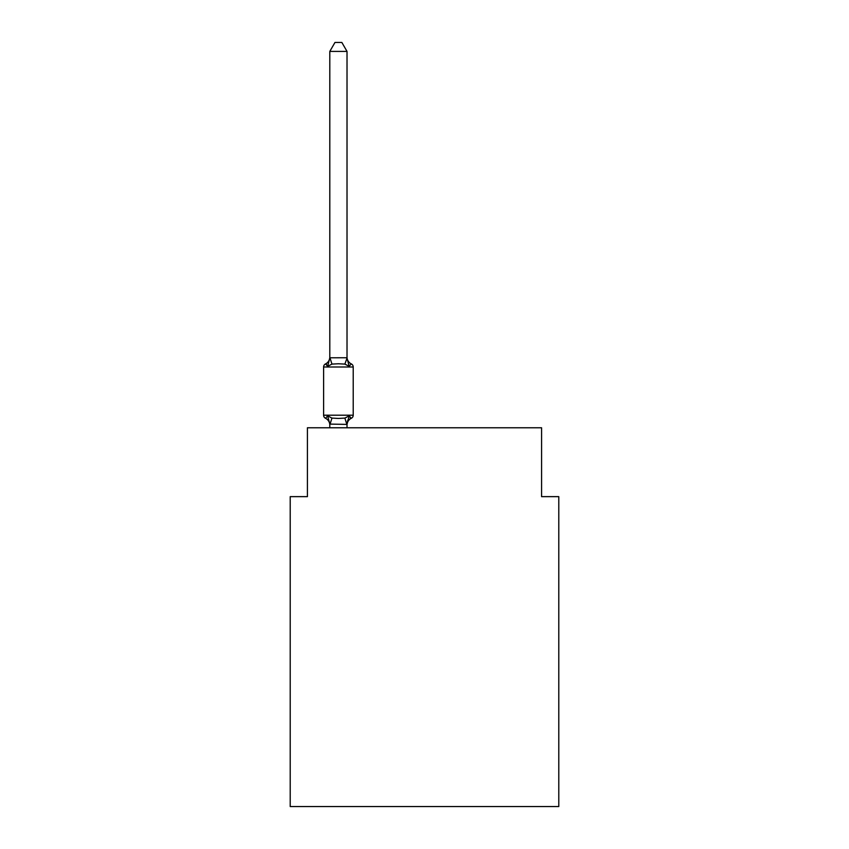 <?xml version="1.0" encoding="UTF-8"?>
<svg xmlns="http://www.w3.org/2000/svg" width="849" height="849" viewBox="0 0 849 849"><rect width="100%" height="100%" fill="white"/><g stroke="black" fill="none" stroke-linecap="round" stroke-linejoin="round"><path stroke-width="1.27" d="M558.791 806.55L558.791 496.644L541.577 496.644L541.577 427.769L307.423 427.769L307.423 496.644L290.209 496.644L290.209 806.55L558.791 806.55M347.018 51.407L329.805 51.407L334.973 42.45L341.85 42.45L347.018 51.407L347.018 358.108L349.172 366.322L351.284 363.903L349.172 366.322L344.874 364.104L338.411 363.765L331.959 364.104L327.65 366.322L325.549 363.903A3.438 3.438 0 0 0 323.607 366.991L353.216 366.991A3.438 3.438 0 0 0 351.284 363.903L349.172 366.322L351.284 363.903A3.438 3.438 0 0 1 353.216 366.991A3.438 3.438 0 0 0 351.284 363.903L349.172 366.322L351.284 363.903A3.438 3.438 0 0 1 353.216 366.991A3.438 3.438 0 0 0 351.284 363.903L349.172 366.322L351.284 363.903A3.438 3.438 0 0 1 353.216 366.991A3.438 3.438 0 0 0 351.284 363.903L349.172 366.322L351.284 363.903A3.438 3.438 0 0 1 353.216 366.991A3.438 3.438 0 0 0 351.284 363.903L349.172 366.322L351.284 363.903A3.438 3.438 0 0 1 353.216 366.991A3.438 3.438 0 0 0 351.284 363.903L349.172 366.322L351.284 363.903A3.438 3.438 0 0 1 353.216 366.991A3.438 3.438 0 0 0 351.284 363.903L349.172 366.322L351.284 363.903A3.438 3.438 0 0 1 353.216 366.991A3.438 3.438 0 0 0 351.284 363.903L349.172 366.322L351.284 363.903A3.438 3.438 0 0 1 353.216 366.991A3.438 3.438 0 0 0 351.284 363.903L349.172 366.322L351.284 363.903A3.438 3.438 0 0 1 353.216 366.991A3.438 3.438 0 0 0 351.284 363.903L349.172 366.322L351.284 363.903A3.438 3.438 0 0 1 353.216 366.991A3.438 3.438 0 0 0 351.284 363.903L349.172 366.322L351.284 363.903A3.438 3.438 0 0 1 353.216 366.991A3.438 3.438 0 0 0 351.284 363.903L349.172 366.322L351.284 363.903A3.438 3.438 0 0 1 353.216 366.991A3.438 3.438 0 0 0 351.284 363.903L349.172 366.322L351.284 363.903A3.438 3.438 0 0 1 353.216 366.991A3.438 3.438 0 0 0 351.284 363.903L349.172 366.322L351.284 363.903A3.438 3.438 0 0 1 353.216 366.991A3.438 3.438 0 0 0 351.284 363.903L349.172 366.322L351.284 363.903A3.438 3.438 0 0 1 353.216 366.991A3.438 3.438 0 0 0 351.284 363.903L349.172 366.322L351.284 363.903A3.438 3.438 0 0 1 353.216 366.991A3.438 3.438 0 0 0 351.284 363.903L349.172 366.322L351.284 363.903A3.438 3.438 0 0 1 353.216 366.991A3.438 3.438 0 0 0 351.284 363.903L349.172 366.322L351.284 363.903A3.438 3.438 0 0 1 353.216 366.991A3.438 3.438 0 0 0 351.284 363.903L349.172 366.322L351.284 363.903A3.438 3.438 0 0 1 353.216 366.991A3.438 3.438 0 0 0 351.284 363.903L349.172 366.322L351.284 363.903A3.438 3.438 0 0 1 353.216 366.991A3.438 3.438 0 0 0 351.284 363.903L349.172 366.322L351.284 363.903A3.438 3.438 0 0 1 353.216 366.991A3.438 3.438 0 0 0 351.284 363.903L349.172 366.322L351.284 363.903A3.438 3.438 0 0 1 353.216 366.991A3.438 3.438 0 0 0 351.284 363.903L349.172 366.322L351.284 363.903A3.438 3.438 0 0 1 353.216 366.991A3.438 3.438 0 0 0 351.284 363.903L349.172 366.322L351.284 363.903A3.438 3.438 0 0 1 353.216 366.991A3.438 3.438 0 0 0 351.284 363.903L349.172 366.322L351.284 363.903A3.438 3.438 0 0 1 353.216 366.991A3.438 3.438 0 0 0 351.284 363.903L349.172 366.322L351.284 363.903A3.438 3.438 0 0 1 353.216 366.991A3.438 3.438 0 0 0 351.284 363.903L349.172 366.322L351.284 363.903A3.438 3.438 0 0 1 353.216 366.991A3.438 3.438 0 0 0 351.284 363.903L349.172 366.322L351.284 363.903A3.438 3.438 0 0 1 353.216 366.991A3.438 3.438 0 0 0 351.284 363.903L349.172 366.322L351.284 363.903A3.438 3.438 0 0 1 353.216 366.991A3.438 3.438 0 0 0 351.284 363.903L349.172 366.322L351.284 363.903A3.438 3.438 0 0 1 353.216 366.991A3.438 3.438 0 0 0 351.284 363.903L349.172 366.322L351.284 363.903A3.438 3.438 0 0 1 353.216 366.991A3.438 3.438 0 0 0 351.284 363.903L349.172 366.322L351.284 363.903A3.438 3.438 0 0 1 353.216 366.991A3.438 3.438 0 0 0 351.284 363.903L349.172 366.322L351.284 363.903A3.438 3.438 0 0 1 353.216 366.991A3.438 3.438 0 0 0 351.284 363.903A3.438 3.438 0 0 1 353.216 366.991L353.216 415.203A3.438 3.438 0 0 1 351.284 418.302L349.172 415.872L351.284 418.302L349.172 415.872L351.284 418.302L349.172 415.872L351.284 418.302L349.172 415.872L351.284 418.302L349.172 415.872L351.284 418.302L349.172 415.872L351.284 418.302L349.172 415.872L351.284 418.302L349.172 415.872L351.284 418.302L349.172 415.872L351.284 418.302L349.172 415.872L351.284 418.302L349.172 415.872L351.284 418.302L349.172 415.872L351.284 418.302L349.172 415.872L351.284 418.302L349.172 415.872L351.284 418.302L349.172 415.872L351.284 418.302L349.172 415.872L351.284 418.302L349.172 415.872L347.018 424.404L329.805 424.097L329.805 425.116A7.577 7.577 0 0 0 325.549 418.302A3.438 3.438 0 0 1 323.607 415.203A3.438 3.438 0 0 0 325.549 418.302A3.438 3.438 0 0 1 323.607 415.203A3.438 3.438 0 0 0 325.549 418.302L327.65 415.872L325.549 418.302A3.438 3.438 0 0 1 323.607 415.203A3.438 3.438 0 0 0 325.549 418.302L327.65 415.872L325.549 418.302A3.438 3.438 0 0 1 323.607 415.203A3.438 3.438 0 0 0 325.549 418.302L327.65 415.872L325.549 418.302A3.438 3.438 0 0 1 323.607 415.203A3.438 3.438 0 0 0 325.549 418.302L327.65 415.872L325.549 418.302A3.438 3.438 0 0 1 323.607 415.203A3.438 3.438 0 0 0 325.549 418.302L327.65 415.872L325.549 418.302A3.438 3.438 0 0 1 323.607 415.203A3.438 3.438 0 0 0 325.549 418.302L327.65 415.872L325.549 418.302A3.438 3.438 0 0 1 323.607 415.203A3.438 3.438 0 0 0 325.549 418.302L327.65 415.872L325.549 418.302A3.438 3.438 0 0 1 323.607 415.203A3.438 3.438 0 0 0 325.549 418.302L327.65 415.872L325.549 418.302A3.438 3.438 0 0 1 323.607 415.203A3.438 3.438 0 0 0 325.549 418.302L327.65 415.872L325.549 418.302A3.438 3.438 0 0 1 323.607 415.203A3.438 3.438 0 0 0 325.549 418.302L327.65 415.872L325.549 418.302A3.438 3.438 0 0 1 323.607 415.203A3.438 3.438 0 0 0 325.549 418.302L327.65 415.872L325.549 418.302A3.438 3.438 0 0 1 323.607 415.203A3.438 3.438 0 0 0 325.549 418.302L327.65 415.872L325.549 418.302A3.438 3.438 0 0 1 323.607 415.203A3.438 3.438 0 0 0 325.549 418.302L327.65 415.872L325.549 418.302A3.438 3.438 0 0 1 323.607 415.203A3.438 3.438 0 0 0 325.549 418.302L327.65 415.872L325.549 418.302A3.438 3.438 0 0 1 323.607 415.203A3.438 3.438 0 0 0 325.549 418.302L327.65 415.872L325.549 418.302A3.438 3.438 0 0 1 323.607 415.203A3.438 3.438 0 0 0 325.549 418.302L327.65 415.872L325.549 418.302A3.438 3.438 0 0 1 323.607 415.203A3.438 3.438 0 0 0 325.549 418.302L327.65 415.872L325.549 418.302A3.438 3.438 0 0 1 323.607 415.203A3.438 3.438 0 0 0 325.549 418.302L327.65 415.872L325.549 418.302A3.438 3.438 0 0 1 323.607 415.203A3.438 3.438 0 0 0 325.549 418.302L327.65 415.872L325.549 418.302A3.438 3.438 0 0 1 323.607 415.203A3.438 3.438 0 0 0 325.549 418.302L327.65 415.872L325.549 418.302A3.438 3.438 0 0 1 323.607 415.203A3.438 3.438 0 0 0 325.549 418.302L327.65 415.872L325.549 418.302A3.438 3.438 0 0 1 323.607 415.203A3.438 3.438 0 0 0 325.549 418.302L327.65 415.872L325.549 418.302A3.438 3.438 0 0 1 323.607 415.203A3.438 3.438 0 0 0 325.549 418.302L327.65 415.872L325.549 418.302A3.438 3.438 0 0 1 323.607 415.203A3.438 3.438 0 0 0 325.549 418.302L327.65 415.872L325.549 418.302A3.438 3.438 0 0 1 323.607 415.203A3.438 3.438 0 0 0 325.549 418.302L327.65 415.872L325.549 418.302A3.438 3.438 0 0 1 323.607 415.203A3.438 3.438 0 0 0 325.549 418.302L327.65 415.872L325.549 418.302A3.438 3.438 0 0 1 323.607 415.203A3.438 3.438 0 0 0 325.549 418.302L327.65 415.872L325.549 418.302A3.438 3.438 0 0 1 323.607 415.203A3.438 3.438 0 0 0 325.549 418.302L327.65 415.872L325.549 418.302A3.438 3.438 0 0 1 323.607 415.203A3.438 3.438 0 0 0 325.549 418.302L327.65 415.872L325.549 418.302A3.438 3.438 0 0 1 323.607 415.203A3.438 3.438 0 0 0 325.549 418.302L327.65 415.872L325.549 418.302A3.438 3.438 0 0 1 323.607 415.203A3.438 3.438 0 0 0 325.549 418.302L327.65 415.872L325.549 418.302A3.438 3.438 0 0 1 323.607 415.203A3.438 3.438 0 0 0 325.549 418.302L327.65 415.872L325.549 418.302A3.438 3.438 0 0 1 323.607 415.203A3.438 3.438 0 0 0 325.549 418.302L327.65 415.872L325.549 418.302L327.65 415.872L331.959 418.09L338.411 418.44L344.874 418.09L349.172 415.872L351.284 418.302A3.438 3.438 0 0 0 353.216 415.203A3.438 3.438 0 0 1 351.284 418.302L350.308 417.825L351.284 418.302A3.438 3.438 0 0 0 353.216 415.203A3.438 3.438 0 0 1 351.284 418.302A3.438 3.438 0 0 0 353.216 415.203A3.438 3.438 0 0 1 351.284 418.302L350.308 417.825L351.284 418.302A3.438 3.438 0 0 0 353.216 415.203A3.438 3.438 0 0 1 351.284 418.302A3.438 3.438 0 0 0 353.216 415.203A3.438 3.438 0 0 1 351.284 418.302L350.308 417.825L351.284 418.302A3.438 3.438 0 0 0 353.216 415.203A3.438 3.438 0 0 1 351.284 418.302A3.438 3.438 0 0 0 353.216 415.203A3.438 3.438 0 0 1 351.284 418.302L350.308 417.825L351.284 418.302A3.438 3.438 0 0 0 353.216 415.203A3.438 3.438 0 0 1 351.284 418.302A3.438 3.438 0 0 0 353.216 415.203A3.438 3.438 0 0 1 351.284 418.302L350.308 417.825L351.284 418.302A3.438 3.438 0 0 0 353.216 415.203A3.438 3.438 0 0 1 351.284 418.302A3.438 3.438 0 0 0 353.216 415.203A3.438 3.438 0 0 1 351.284 418.302L350.308 417.825L351.284 418.302A3.438 3.438 0 0 0 353.216 415.203A3.438 3.438 0 0 1 351.284 418.302A3.438 3.438 0 0 0 353.216 415.203A3.438 3.438 0 0 1 351.284 418.302L350.308 417.825L351.284 418.302A3.438 3.438 0 0 0 353.216 415.203A3.438 3.438 0 0 1 351.284 418.302A3.438 3.438 0 0 0 353.216 415.203A3.438 3.438 0 0 1 351.284 418.302L350.308 417.825L351.284 418.302A3.438 3.438 0 0 0 353.216 415.203A3.438 3.438 0 0 1 351.284 418.302A3.438 3.438 0 0 0 353.216 415.203A3.438 3.438 0 0 1 351.284 418.302L350.308 417.825L351.284 418.302A3.438 3.438 0 0 0 353.216 415.203A3.438 3.438 0 0 1 351.284 418.302A3.438 3.438 0 0 0 353.216 415.203A3.438 3.438 0 0 1 351.284 418.302L350.308 417.825L351.284 418.302A3.438 3.438 0 0 0 353.216 415.203A3.438 3.438 0 0 1 351.284 418.302A3.438 3.438 0 0 0 353.216 415.203A3.438 3.438 0 0 1 351.284 418.302L350.308 417.825L351.284 418.302A3.438 3.438 0 0 0 353.216 415.203A3.438 3.438 0 0 1 351.284 418.302A3.438 3.438 0 0 0 353.216 415.203A3.438 3.438 0 0 1 351.284 418.302L350.308 417.825L351.284 418.302A3.438 3.438 0 0 0 353.216 415.203A3.438 3.438 0 0 1 351.284 418.302A3.438 3.438 0 0 0 353.216 415.203A3.438 3.438 0 0 1 351.284 418.302L350.308 417.825L351.284 418.302A3.438 3.438 0 0 0 353.216 415.203A3.438 3.438 0 0 1 351.284 418.302A3.438 3.438 0 0 0 353.216 415.203A3.438 3.438 0 0 1 351.284 418.302L350.308 417.825L351.284 418.302A3.438 3.438 0 0 0 353.216 415.203A3.438 3.438 0 0 1 351.284 418.302A3.438 3.438 0 0 0 353.216 415.203A3.438 3.438 0 0 1 351.284 418.302L350.308 417.825L351.284 418.302A3.438 3.438 0 0 0 353.216 415.203A3.438 3.438 0 0 1 351.284 418.302A3.438 3.438 0 0 0 353.216 415.203A3.438 3.438 0 0 1 351.284 418.302L350.308 417.825L351.284 418.302A3.438 3.438 0 0 0 353.216 415.203A3.438 3.438 0 0 1 351.284 418.302A3.438 3.438 0 0 0 353.216 415.203A3.438 3.438 0 0 1 351.284 418.302L350.308 417.825M347.018 358.108L344.874 364.104M349.172 415.872L351.284 418.302A3.438 3.438 0 0 0 353.216 415.203L323.607 415.203L323.607 366.991A3.438 3.438 0 0 1 325.549 363.903A3.438 3.438 0 0 0 323.607 366.991A3.438 3.438 0 0 1 325.549 363.903L327.65 366.322L325.549 363.903A3.438 3.438 0 0 0 323.607 366.991A3.438 3.438 0 0 1 325.549 363.903L326.525 364.37L325.549 363.903A3.438 3.438 0 0 0 323.607 366.991A3.438 3.438 0 0 1 325.549 363.903A3.438 3.438 0 0 0 323.607 366.991A3.438 3.438 0 0 1 325.549 363.903L326.525 364.37L325.549 363.903A3.438 3.438 0 0 0 323.607 366.991A3.438 3.438 0 0 1 325.549 363.903A3.438 3.438 0 0 0 323.607 366.991A3.438 3.438 0 0 1 325.549 363.903L326.525 364.37L325.549 363.903A3.438 3.438 0 0 0 323.607 366.991A3.438 3.438 0 0 1 325.549 363.903A3.438 3.438 0 0 0 323.607 366.991A3.438 3.438 0 0 1 325.549 363.903L326.525 364.37L325.549 363.903A3.438 3.438 0 0 0 323.607 366.991A3.438 3.438 0 0 1 325.549 363.903A3.438 3.438 0 0 0 323.607 366.991A3.438 3.438 0 0 1 325.549 363.903L326.525 364.37L325.549 363.903A3.438 3.438 0 0 0 323.607 366.991A3.438 3.438 0 0 1 325.549 363.903A3.438 3.438 0 0 0 323.607 366.991A3.438 3.438 0 0 1 325.549 363.903L326.525 364.37L325.549 363.903A3.438 3.438 0 0 0 323.607 366.991A3.438 3.438 0 0 1 325.549 363.903A3.438 3.438 0 0 0 323.607 366.991A3.438 3.438 0 0 1 325.549 363.903L326.525 364.37L325.549 363.903A3.438 3.438 0 0 0 323.607 366.991A3.438 3.438 0 0 1 325.549 363.903A3.438 3.438 0 0 0 323.607 366.991A3.438 3.438 0 0 1 325.549 363.903L326.525 364.37L325.549 363.903A3.438 3.438 0 0 0 323.607 366.991A3.438 3.438 0 0 1 325.549 363.903A3.438 3.438 0 0 0 323.607 366.991A3.438 3.438 0 0 1 325.549 363.903L326.525 364.37L325.549 363.903A3.438 3.438 0 0 0 323.607 366.991A3.438 3.438 0 0 1 325.549 363.903A3.438 3.438 0 0 0 323.607 366.991A3.438 3.438 0 0 1 325.549 363.903L326.525 364.37L325.549 363.903A3.438 3.438 0 0 0 323.607 366.991A3.438 3.438 0 0 1 325.549 363.903A3.438 3.438 0 0 0 323.607 366.991A3.438 3.438 0 0 1 325.549 363.903L326.525 364.37L325.549 363.903A3.438 3.438 0 0 0 323.607 366.991A3.438 3.438 0 0 1 325.549 363.903A3.438 3.438 0 0 0 323.607 366.991A3.438 3.438 0 0 1 325.549 363.903L326.525 364.37L325.549 363.903A3.438 3.438 0 0 0 323.607 366.991A3.438 3.438 0 0 1 325.549 363.903A3.438 3.438 0 0 0 323.607 366.991A3.438 3.438 0 0 1 325.549 363.903L326.525 364.37L325.549 363.903A3.438 3.438 0 0 0 323.607 366.991A3.438 3.438 0 0 1 325.549 363.903A3.438 3.438 0 0 0 323.607 366.991A3.438 3.438 0 0 1 325.549 363.903L326.525 364.37L325.549 363.903A3.438 3.438 0 0 0 323.607 366.991A3.438 3.438 0 0 1 325.549 363.903A3.438 3.438 0 0 0 323.607 366.991A3.438 3.438 0 0 1 325.549 363.903L326.525 364.37L325.549 363.903A3.438 3.438 0 0 0 323.607 366.991A3.438 3.438 0 0 1 325.549 363.903A3.438 3.438 0 0 0 323.607 366.991A3.438 3.438 0 0 1 325.549 363.903L326.525 364.37M347.018 424.097L347.835 420.043L347.018 424.097M329.805 51.407L329.805 357.79L346.88 357.747M327.65 366.322L329.805 357.79M347.018 427.769L347.018 424.404M329.805 427.769L329.805 424.404M327.65 415.872L329.805 424.097M351.284 418.302A7.577 7.577 0 0 0 347.018 425.116M325.549 363.903A7.577 7.577 0 0 0 329.805 357.089M347.018 357.089A7.577 7.577 0 0 0 351.284 363.903M331.959 418.09L329.943 424.447M344.874 418.09L346.88 424.447M329.943 357.747L331.959 364.104"/></g></svg>
